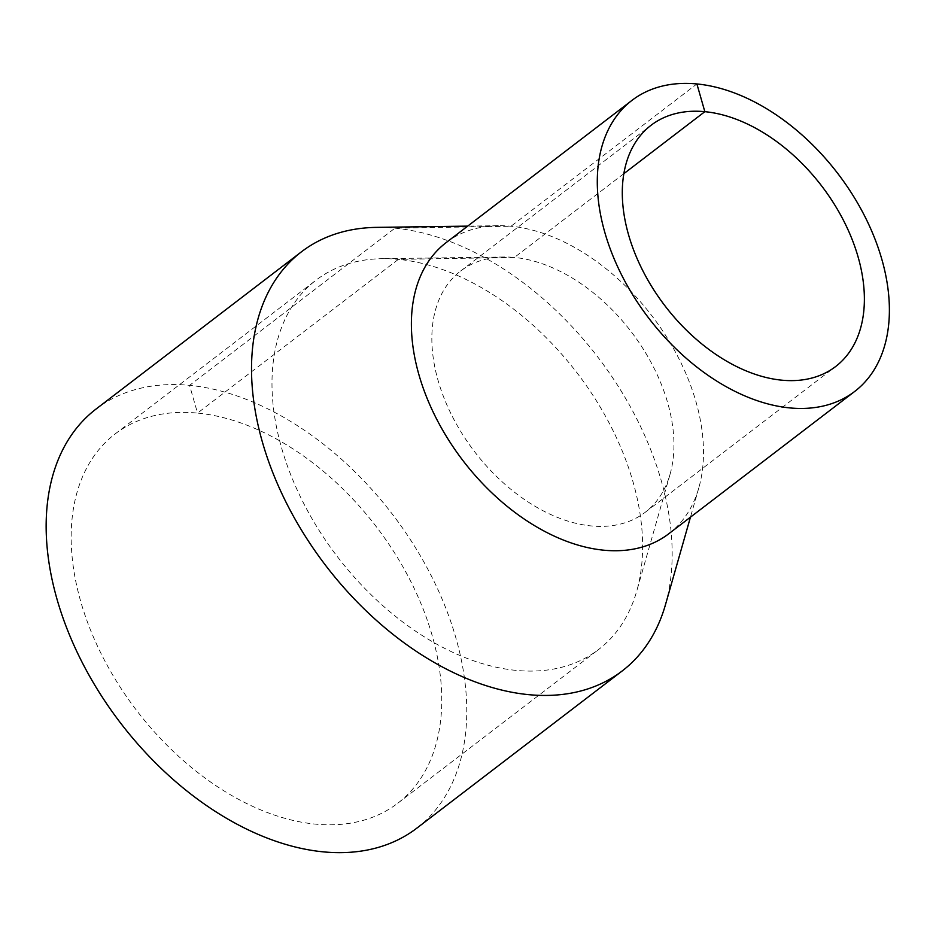 <?xml version="1.0" encoding="UTF-8"?>
<svg xmlns="http://www.w3.org/2000/svg" width="936" height="936" viewBox="0 0 936 936"><rect width="100%" height="100%" fill="white"/><g stroke="black" fill="none" stroke-linecap="round" stroke-linejoin="round"><path stroke-width="0.7" stroke-dasharray="4.68 3.51" d="M665.449 604.761A263.894 171.382 52.6 0 0 605.276 367.134A263.894 171.382 52.6 0 0 394.957 228.162A263.894 171.382 52.6 0 0 376.588 227.378M416.848 828.138A263.894 171.382 52.6 0 0 430.607 574.505A263.894 171.382 52.6 0 0 189.575 385.363A263.894 171.382 52.6 0 0 96.057 409.032M668.819 533.731A183.257 119.012 52.6 0 0 698.841 487.773A183.257 119.012 52.6 0 0 657.049 322.756A183.257 119.012 52.6 0 0 510.997 226.243A183.257 119.012 52.6 0 0 498.245 225.705A183.257 119.012 52.6 0 0 446.051 242.681M623.809 173.698L514.402 257.447A151.889 98.643 52.6 0 0 503.825 257.002A151.889 98.643 52.6 0 0 460.57 271.077A151.889 98.643 52.6 0 0 474.552 451.643A151.889 98.643 52.6 0 0 645.208 512.296A151.889 98.643 52.6 0 0 670.082 474.213A151.889 98.643 52.6 0 0 635.45 337.44A151.889 98.643 52.6 0 0 514.402 257.447L398.362 259.366A232.514 151.012 52.6 0 0 382.18 258.687A232.514 151.012 52.6 0 0 315.959 280.227A232.514 151.012 52.6 0 0 337.37 556.651A232.514 151.012 52.6 0 0 598.607 649.502A232.514 151.012 52.6 0 0 636.702 591.201A232.514 151.012 52.6 0 0 583.678 381.818A232.514 151.012 52.6 0 0 398.362 259.366L197.531 413.092A232.514 151.012 52.6 0 0 115.128 433.941A232.514 151.012 52.6 0 0 136.539 710.365A232.514 151.012 52.6 0 0 397.777 803.228A232.514 151.012 52.6 0 0 409.909 579.747A232.514 151.012 52.6 0 0 197.531 413.092L189.575 385.363L394.957 228.162L510.997 226.243L696.899 83.947M498.245 225.705L467.672 226.126M698.841 487.773L690.452 517.175M645.208 512.296L835.649 366.526M460.57 271.077L651.023 125.307M503.825 257.002L382.18 258.687M670.082 474.213L636.702 591.201M397.777 803.228L598.607 649.502M115.128 433.941L315.959 280.227"/><path stroke-width="1.4" d="M467.672 226.126L376.588 227.378A263.894 171.382 52.6 0 0 301.427 251.831A263.894 171.382 52.6 0 0 325.728 565.555A263.894 171.382 52.6 0 0 622.218 670.937A263.894 171.382 52.6 0 0 665.449 604.761L690.452 517.175M301.427 251.831L96.057 409.032A263.894 171.382 52.6 0 0 120.358 722.756A263.894 171.382 52.6 0 0 416.848 828.138L622.218 670.937M631.952 100.386L446.051 242.681A183.257 119.012 52.6 0 0 462.922 460.547A183.257 119.012 52.6 0 0 668.819 533.731L854.72 391.435A183.257 119.012 52.6 0 0 864.279 215.303A183.257 119.012 52.6 0 0 696.899 83.947A183.257 119.012 52.6 0 0 631.952 100.386A183.257 119.012 52.6 0 0 648.823 318.252A183.257 119.012 52.6 0 0 854.72 391.435M696.899 83.947L704.843 111.676A151.889 98.643 52.6 0 0 651.023 125.307A151.889 98.643 52.6 0 0 665.005 305.873A151.889 98.643 52.6 0 0 835.649 366.526A151.889 98.643 52.6 0 0 843.57 220.545A151.889 98.643 52.6 0 0 704.843 111.676L623.809 173.698"/></g></svg>
